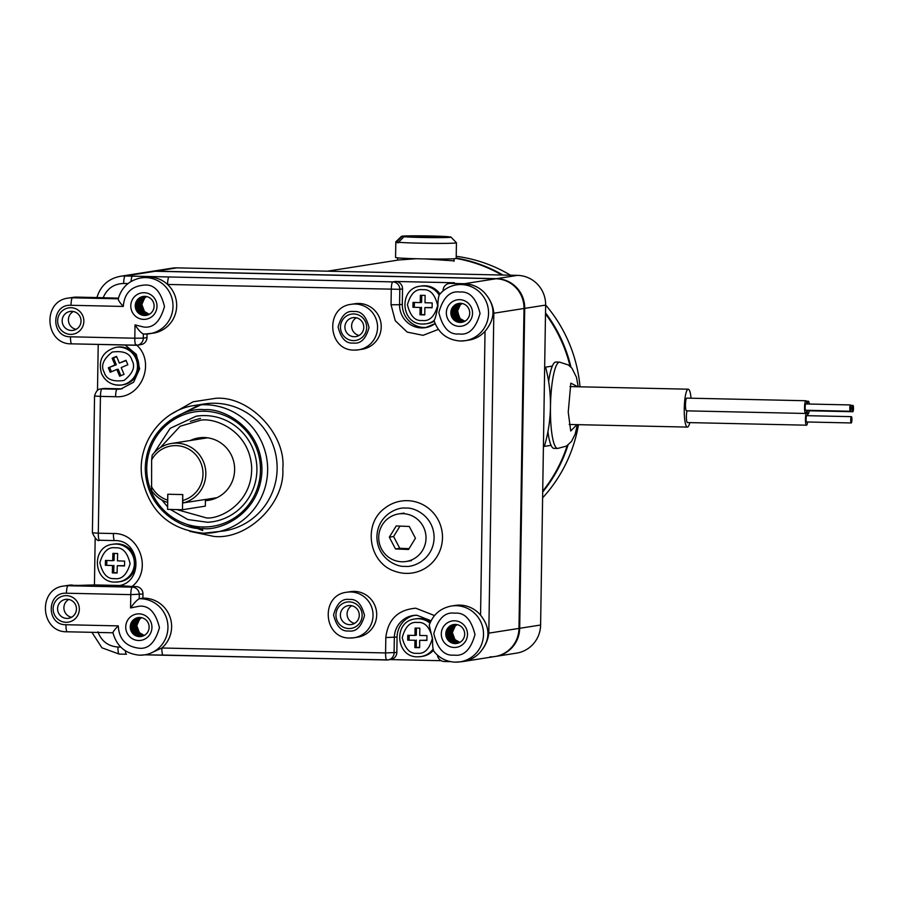 <?xml version="1.0" encoding="UTF-8"?>
<svg xmlns="http://www.w3.org/2000/svg" width="898" height="898" viewBox="0 0 898 898"><rect width="100%" height="100%" fill="white"/><g stroke="black" fill="none" stroke-linecap="round" stroke-linejoin="round"><path stroke-width="1.35" d="M171.989 268.199A29.106 28.568 81.1 0 1 176.951 267.862L517.517 275.372A29.106 28.568 81.1 0 1 545.636 305.084L540.607 625.019A29.106 28.568 81.1 0 1 516.541 653.138L495.617 656.416A29.106 28.568 -98.9 0 0 519.684 628.297A29.106 28.568 81.1 0 1 495.617 656.416L494.91 656.528A29.106 28.568 -98.9 0 0 518.977 628.409L524.005 308.485A29.106 28.568 -98.9 0 0 495.876 278.773L155.32 271.263A29.106 28.568 -98.9 0 0 150.348 271.589L151.055 271.477A29.106 28.568 81.1 0 1 156.028 271.151A29.106 28.568 -98.9 0 0 151.055 271.477L171.989 268.199M540.607 625.019L519.684 628.297L524.713 308.373A29.106 28.568 -98.9 0 0 496.594 278.661A29.106 28.568 81.1 0 1 524.713 308.373L519.684 628.297L518.977 628.409L488.804 633.146L493.833 313.222C493.294 306.499 490.555 300.112 485.616 294.039C495.606 306.465 495.404 318.891 485.032 331.306A28.242 27.726 81.1 0 1 468.857 340.118L465.198 340.69A28.242 27.726 81.1 0 1 460.371 341.016M517.517 275.372L496.594 278.661L156.028 271.151L496.594 278.661L464.333 283.723L450.347 283.409A7.274 7.139 -98.9 0 0 443.084 290.525L443.073 290.93M551.069 445.341L544.345 446.396A143.702 141.065 -98.9 0 0 545.591 367.147L552.315 366.092M542.718 491.161A143.702 141.065 -98.9 0 0 567.199 445.61M570.095 366.305A143.702 141.065 -98.9 0 0 545.501 313.829M501.903 275.024A143.702 141.065 -98.9 0 0 483.494 266.167A143.702 141.065 -98.9 0 0 456.139 258.467M454.062 260.869L424.821 258.916M416.257 258.736L398.802 259.971L327.4 271.185M489.938 656.865A29.106 28.568 -98.9 0 0 518.977 628.409L524.005 308.485A29.106 28.568 -98.9 0 0 495.876 278.773L155.32 271.263A29.106 28.568 -98.9 0 0 150.348 271.589L120.175 276.326A29.106 28.568 81.1 0 1 125.148 275.989L176.951 267.862M407.322 500.669A36.38 35.707 81.1 0 1 442.478 537.812A36.38 35.707 81.1 0 1 406.177 573.384A36.38 35.707 81.1 0 1 395.008 571.308C368.696 563.226 362.489 523.759 385.074 507.999A36.38 35.707 81.1 0 1 407.322 500.669M171.35 414.113L193.126 401.776L216.014 398.263C249.79 396.029 286.271 434.565 282.803 468.835C285.194 503.217 247.522 540.125 213.847 536.409L189.759 531.347M142.894 598.169L139.235 598.741C136.967 599.976 134.071 603.041 130.569 607.935L130.782 594.633L142.962 594.005L142.894 598.169A28.242 27.726 81.1 0 1 161.853 647.997A7.274 1.369 91.3 0 0 163.066 655.057L163.066 655.057A7.274 1.369 91.3 0 0 163.11 655.057L386.735 659.985M438.359 329.409L423.07 335.324L407.209 332.114L395.266 320.743L391.045 304.77L391.281 289.381A7.274 1.369 -88.7 0 1 392.774 281.893L169.048 276.966A7.274 1.369 91.3 0 0 167.567 284.453A28.242 27.726 81.1 0 1 153.311 333.158L144.769 334.056A28.242 27.726 81.1 0 1 143.388 333.989C141.312 333.169 138.517 330.138 135.014 324.908L143.557 326.995C153.277 328.41 160.248 321.574 164.48 306.499C160.731 291.244 153.973 284.116 144.219 285.093C131.299 286.17 124.328 293.287 123.295 306.442C119.625 302.413 117.986 299.865 118.356 298.81L118.199 298.967C121.567 287.338 129.132 280.333 140.885 277.92A28.242 27.726 81.1 0 1 172.932 303.973A28.242 27.726 81.1 0 1 144.814 334.056M201.029 404.807L181.003 414.225M192.262 525.757L202.69 529.349M200.523 418.356L190.342 421.33M433.532 650.859C439.088 657.987 446.328 661.759 455.275 662.152L460.146 661.826A28.242 27.726 81.1 0 0 456.218 605.701A28.242 27.726 81.1 0 0 451.391 606.027L455.062 605.443A28.242 27.726 81.1 0 1 480.565 615.186C490.555 627.68 490.364 640.106 479.981 652.442C485.1 646.56 488.029 640.139 488.804 633.146M455.331 662.152A28.242 27.726 81.1 0 0 460.146 661.826L463.817 661.254A28.242 27.726 -98.9 0 0 478.735 653.744A29.106 28.568 81.1 0 1 460.427 661.792M136.148 344.608C156.263 361.714 141.648 398.734 115.573 396.714L100.441 396.377L98.297 533.199L113.417 533.524C139.583 532.649 152.885 570.477 132.04 586.484L135.935 586.574L132.264 587.146A7.274 7.139 81.1 0 1 139.291 594.577L139.235 598.741A28.242 27.726 81.1 0 1 167.881 625.12A28.242 27.726 81.1 0 1 144.6 654.866L148.26 654.294L161.853 647.997L385.579 652.936L385.814 637.546C387.97 619.497 397.949 609.708 415.763 608.204L434.52 615.568M140.885 277.92L149.371 277.022C156.319 277.257 162.381 279.738 167.567 284.453L399.801 289.324A7.274 7.139 -98.9 0 0 392.774 281.893L395.513 281.467A7.274 7.139 81.1 0 1 402.54 288.898L399.801 289.324L399.565 304.714L402.304 304.287L402.54 288.898M464.333 283.723A29.106 28.568 -98.9 0 1 484.404 292.681A28.242 27.726 -98.9 0 0 460.102 284.307L456.431 284.879A28.242 27.726 81.1 0 1 488.478 310.933A28.242 27.726 81.1 0 1 465.198 340.69L460.326 341.016C447.103 339.96 438.325 333.079 434.003 320.373M351.365 304.299A23.045 22.618 81.1 0 1 377.497 325.547A23.045 22.618 81.1 0 1 358.504 349.827L354.519 350.085C327.658 350.972 324.571 307.037 351.365 304.299L355.024 303.726A23.045 22.618 81.1 0 1 381.167 324.975A23.045 22.618 81.1 0 1 362.175 349.243L358.504 349.827A23.045 22.618 81.1 0 1 354.575 350.085M346.841 592.231A23.045 22.618 81.1 0 1 372.984 613.48A23.045 22.618 81.1 0 1 353.98 637.76L349.996 638.018C323.134 638.905 320.047 594.97 346.841 592.231L350.501 591.659A23.045 22.618 81.1 0 1 376.644 612.907A23.045 22.618 81.1 0 1 357.651 637.176L353.98 637.76A23.045 22.618 81.1 0 1 350.052 638.018M414.506 615.343A22.742 22.315 -98.9 0 0 397.073 637.052L396.837 652.453A7.274 7.139 81.1 0 1 390.821 659.48L388.071 659.907A7.274 7.139 -98.9 0 0 394.087 652.88L394.334 637.49A22.742 22.315 81.1 0 1 417.02 615.253M454.613 620.81A13.335 13.1 81.1 0 1 467.499 634.426A13.335 13.1 81.1 0 1 454.186 647.469A13.335 13.1 81.1 0 1 441.3 633.853A13.335 13.1 81.1 0 1 454.613 620.81M455.365 624.436A9.575 9.407 -98.9 0 0 445.823 634.639A9.575 9.407 -98.9 0 0 456.7 643.473A9.575 9.407 -98.9 0 0 455.365 624.436L451.795 626.602L448.843 633.326L451.402 640.173L458.103 643.136M66.441 595.643A13.335 13.1 81.1 0 1 79.327 609.259A13.335 13.1 81.1 0 1 66.025 622.303A13.335 13.1 81.1 0 1 53.128 608.687A13.335 13.1 81.1 0 1 66.441 595.643M66.89 618.419A9.575 9.407 -98.9 0 0 76.431 608.215A9.575 9.407 -98.9 0 0 65.565 599.381A9.575 9.407 -98.9 0 0 66.89 618.419M139.055 613.85A13.335 13.1 81.1 0 1 151.942 627.466A13.335 13.1 81.1 0 1 138.64 640.51A13.335 13.1 81.1 0 1 125.742 626.894A13.335 13.1 81.1 0 1 139.055 613.85M139.807 617.476A9.575 9.407 -98.9 0 0 130.277 627.68A9.575 9.407 -98.9 0 0 141.143 636.514A9.575 9.407 -98.9 0 0 139.807 617.476L136.238 619.642L133.286 626.366L135.845 633.213L142.558 636.177M71.717 311.337A9.575 9.407 81.1 0 1 73.052 330.374A9.575 9.407 81.1 0 1 62.187 321.54A9.575 9.407 81.1 0 1 71.717 311.337M70.964 307.711A13.335 13.1 81.1 0 1 83.851 321.327A13.335 13.1 81.1 0 1 70.549 334.37A13.335 13.1 81.1 0 1 57.652 320.754A13.335 13.1 81.1 0 1 70.964 307.711M144.095 292.714A13.335 13.1 81.1 0 1 156.993 306.33A13.335 13.1 81.1 0 1 143.68 319.374A13.335 13.1 81.1 0 1 130.794 305.758A13.335 13.1 81.1 0 1 144.095 292.714M143.388 296.43L138.427 298.955L135.475 305.679L138.034 312.526L144.556 315.49A9.575 9.407 -98.9 0 0 154.086 305.286A9.575 9.407 -98.9 0 0 143.22 296.452A9.575 9.407 -98.9 0 0 144.556 315.49L138.573 312.437L136.013 305.601L138.965 298.877L143.658 296.396M459.653 299.674A13.335 13.1 81.1 0 1 472.539 313.29A13.335 13.1 81.1 0 1 459.237 326.333A13.335 13.1 81.1 0 1 446.34 312.717A13.335 13.1 81.1 0 1 459.653 299.674M460.405 303.3A9.575 9.407 -98.9 0 0 450.875 313.503A9.575 9.407 -98.9 0 0 461.74 322.337A9.575 9.407 -98.9 0 0 460.405 303.3L456.835 305.466L453.883 312.19L456.442 319.037L463.155 322M353.767 313.941A13.335 13.1 81.1 0 1 366.653 327.568A13.335 13.1 81.1 0 1 353.352 340.611A13.335 13.1 81.1 0 1 340.465 326.984A13.335 13.1 81.1 0 1 353.767 313.941M354.227 336.716A9.575 9.407 -98.9 0 0 363.757 326.524A9.575 9.407 -98.9 0 0 352.892 317.679A9.575 9.407 -98.9 0 0 354.227 336.716M349.243 601.885A13.335 13.1 81.1 0 1 362.141 615.5A13.335 13.1 81.1 0 1 348.828 628.544A13.335 13.1 81.1 0 1 335.942 614.917A13.335 13.1 81.1 0 1 349.243 601.885M349.704 624.66A9.575 9.407 -98.9 0 0 359.234 614.457A9.575 9.407 -98.9 0 0 348.368 605.622A9.575 9.407 -98.9 0 0 349.704 624.66M458.025 643.17L451.223 640.207L448.663 633.359L451.615 626.636L455.241 624.436M457.666 643.271L450.504 640.319L447.945 633.472L450.897 626.748L454.882 624.447M454.972 624.436L451.077 626.714L448.124 633.438L450.684 640.285L457.756 643.249M457.318 643.361L449.797 640.431L447.238 633.584L450.19 626.86L454.523 624.458M454.613 624.458L450.369 626.826L447.417 633.55L449.977 640.397L457.408 643.338M453.894 624.525L448.933 627.051L445.98 633.775L448.54 640.622L455.062 643.585L449.079 640.543L446.519 633.696L449.471 626.972L454.164 624.492M454.253 624.48L449.651 626.939L446.699 633.662L449.258 640.51L457.048 643.417M459.742 642.429L454.792 639.645L452.233 632.798L455.185 626.074L457.093 624.638M457.149 624.649A9.575 9.407 -98.9 0 0 453.108 629.419L452.412 632.764L454.972 639.612L459.832 642.384M459.406 642.609L454.085 639.758L451.526 632.91L454.467 626.187L456.723 624.57M456.813 624.593L454.646 626.153L451.694 632.877L454.253 639.724L459.495 642.564M459.058 642.777L453.367 639.87L450.807 633.023L453.759 626.299L456.352 624.514M456.442 624.525L453.939 626.265L450.987 632.989L453.546 639.836L459.147 642.732M458.721 642.923L452.648 639.982L450.089 633.135L453.041 626.411L455.982 624.469M456.072 624.48L453.221 626.377L450.268 633.101L452.828 639.948L458.799 642.889M458.373 643.058L451.941 640.094L449.382 633.247L452.334 626.523L455.612 624.447M455.701 624.458L452.502 626.49L449.561 633.213L452.121 640.061L458.463 643.024M142.468 636.211L135.665 633.247L133.106 626.4L136.058 619.676L139.695 617.476M142.12 636.312L134.958 633.359L132.399 626.512L135.351 619.788L139.325 617.487M139.415 617.476L135.519 619.755L132.578 626.478L135.138 633.326L142.198 636.289M141.761 636.401L134.24 633.472L131.68 626.624L134.633 619.901L138.965 617.498M139.055 617.498L134.812 619.867L131.86 626.591L134.419 633.438L141.85 636.379M138.337 617.566L133.387 620.091L130.435 626.815L132.994 633.662L139.504 636.626L133.521 633.584L130.962 626.737L133.914 620.013L138.606 617.532M138.696 617.521L134.094 619.979L131.142 626.703L133.701 633.55L141.491 636.457M144.196 635.47L139.246 632.686L136.687 625.839L139.628 619.115L141.547 617.678M141.592 617.701A9.575 9.407 -98.9 0 0 137.551 622.46L136.855 625.805L139.415 632.652L144.275 635.425M143.848 635.649L138.528 632.798L135.968 625.951L138.921 619.227L141.166 617.611M141.255 617.633L139.1 619.205L136.148 625.917L138.707 632.764L143.938 635.604M143.512 635.818L137.809 632.91L135.25 626.063L138.202 619.339L140.795 617.555M140.885 617.566L138.382 619.317L135.43 626.029L137.989 632.877L143.59 635.773M143.164 635.964L137.102 633.023L134.543 626.175L137.484 619.452L140.425 617.51M140.515 617.521L137.663 619.418L134.722 626.142L137.282 632.989L143.253 635.93M142.816 636.098L136.384 633.135L133.824 626.288L136.777 619.564L140.054 617.487M140.144 617.498L136.956 619.53L134.004 626.254L136.563 633.101L142.905 636.065M147.508 315.075L140.717 312.1L138.157 305.264L141.109 298.54L144.735 296.34M144.825 296.34L141.289 298.506L138.337 305.23L140.896 312.077L147.598 315.041M147.16 315.176L139.998 312.212L137.439 305.376L140.391 298.652L144.376 296.34M144.466 296.34L140.571 298.619L137.619 305.342L140.178 312.19L147.25 315.153M146.801 315.265L139.291 312.324L136.721 305.488L139.673 298.765L144.017 296.362M144.107 296.351L139.852 298.731L136.9 305.455L139.459 312.302L146.89 315.243M143.747 296.385L139.145 298.843L136.193 305.567L138.752 312.414L146.542 315.321M149.236 314.334L144.286 311.539L141.727 304.703L144.679 297.979L146.587 296.542M146.643 296.553A9.575 9.407 -98.9 0 0 142.591 301.324L141.906 304.669L144.466 311.516L149.326 314.289M148.9 314.513L143.568 311.651L141.008 304.815L143.961 298.091L146.217 296.475M146.307 296.486L144.14 298.057L141.188 304.781L143.747 311.628L148.978 314.468M148.552 314.67L142.861 311.763L140.301 304.927L143.253 298.203L145.835 296.419M145.936 296.43L143.422 298.17L140.481 304.893L143.04 311.741L148.641 314.637M148.204 314.828L142.142 311.875L139.583 305.039L142.535 298.316L145.465 296.374M145.566 296.385L142.715 298.282L139.762 305.006L142.322 311.853L148.293 314.783M147.867 314.951L141.424 311.988L138.864 305.152L141.817 298.428L145.106 296.351M145.195 296.351L141.996 298.394L139.044 305.118L141.603 311.965L147.946 314.917M463.065 322.034L456.263 319.059L453.703 312.223L456.655 305.5L460.292 303.3M462.717 322.135L455.555 319.172L452.996 312.336L455.948 305.612L459.922 303.3M460.023 303.3L456.128 305.578L453.176 312.302L455.735 319.149L462.807 322.113M462.358 322.225L454.837 319.284L452.278 312.448L455.23 305.724L459.563 303.322M459.653 303.311L455.409 305.69L452.457 312.414L455.017 319.261L462.448 322.202M458.945 303.389L453.984 305.915L451.032 312.639L453.591 319.486L460.113 322.449L454.13 319.396L451.559 312.56L454.511 305.836L459.204 303.356M459.293 303.344L454.691 305.803L451.739 312.526L454.298 319.374L462.088 322.281M464.794 321.293L459.843 318.498L457.284 311.662L460.225 304.938L462.144 303.502M462.189 303.513A9.575 9.407 -98.9 0 0 458.148 308.283L457.464 311.628L460.023 318.476L464.872 321.248M464.446 321.473L459.125 318.61L456.566 311.774L459.518 305.051L461.763 303.434M461.864 303.445L459.697 305.017L456.745 311.741L459.305 318.588L464.535 321.428M464.109 321.63L458.407 318.723L455.847 311.887L458.799 305.163L461.392 303.378M461.482 303.389L458.979 305.129L456.027 311.853L458.586 318.7L464.199 321.596M463.761 321.787L457.699 318.835L455.14 311.999L458.092 305.275L461.022 303.333M461.112 303.344L458.261 305.241L455.32 311.965L457.879 318.812L463.851 321.742M463.413 321.911L456.981 318.947L454.422 312.111L457.374 305.387L460.652 303.311M460.753 303.311L457.553 305.354L454.601 312.077L457.161 318.925L463.503 321.877M260.476 470.361A57.91 56.843 81.1 0 1 202.712 526.98A57.91 56.843 81.1 0 1 146.756 467.858A57.91 56.843 81.1 0 1 204.531 411.239A57.91 56.843 81.1 0 1 260.476 470.361M146.991 337.581L143.321 338.153A7.274 7.139 81.1 0 1 137.304 345.18L140.975 344.608A7.274 7.139 81.1 0 0 146.991 337.581L147.048 334.011M135.935 586.574A7.274 7.139 81.1 0 1 142.962 594.005M118.895 585.575L132.04 586.484M433.768 650.983C432.858 649.22 432.477 645.381 432.623 639.477L429.222 625.233C433.016 614.591 440.413 608.193 451.391 606.027M125.372 650.803A7.274 1.369 91.3 0 0 126.461 654.249A7.274 1.369 91.3 0 0 126.506 654.249L119.165 654.092A7.274 1.369 91.3 0 0 119.21 654.092L126.416 654.249M390.203 659.57L441.277 660.704M437.427 655.113A7.274 7.139 -98.9 0 0 444.409 661.512L450.56 661.646M130.569 607.935L139.179 606.229C148.922 605.252 155.68 612.391 159.44 627.635C155.208 642.71 148.226 649.546 138.517 648.143C125.742 646.392 118.996 638.972 118.278 625.884C114.517 629.7 112.789 632.001 113.103 632.798M66.474 593.219C46.528 591.883 46 625.176 65.981 624.727A7.274 1.369 91.3 0 0 67.193 631.788C40.32 632.663 37.245 588.729 64.027 586.001A23.045 22.618 81.1 0 1 67.967 585.732A7.274 1.369 91.3 0 0 66.474 593.219L130.782 594.633A7.274 1.369 91.3 0 1 132.264 587.146L67.967 585.732L94.447 584.924L119.367 585.474M98.219 344.439L97.5 390.304M95.166 538.699L94.447 584.924M115.573 396.714A7.274 1.369 -88.7 0 1 117.054 389.227L119.793 388.789L104.673 388.464A7.274 7.139 -98.9 0 0 103.427 388.542L100.688 388.969A7.274 7.139 -98.9 0 1 101.934 388.89A7.274 1.369 91.3 0 0 100.441 396.377L94.548 396.052C95.884 391.382 97.927 389.025 100.688 388.969M119.793 388.789A22.854 22.439 -98.9 0 0 122.319 388.699M169.048 276.966L132.444 276.157A7.274 1.369 91.3 0 0 131.052 281.478M135.014 324.908L134.812 338.209L143.321 338.153L143.321 333.989L144.769 334.056M449.101 283.499L453.221 282.848A7.274 7.139 81.1 0 1 454.455 282.769L395.513 281.467M439.358 294.769A28.242 27.726 81.1 0 1 456.431 284.879C449.46 286.069 443.713 289.403 439.178 294.892L439.358 294.769C438.392 296.823 437.887 300.796 437.854 306.701C436.428 314.199 435.204 318.79 434.161 320.451M402.304 304.287A22.742 22.315 -98.9 0 0 426.774 327.411M73.31 311.505A9.575 9.407 -98.9 0 0 76.106 329.33M68.787 599.449A9.575 9.407 -98.9 0 0 71.582 617.263M123.295 306.442L70.998 305.286C51.051 303.951 50.524 337.244 70.504 336.795A7.274 1.369 91.3 0 0 71.717 343.855A7.274 1.369 91.3 0 0 71.761 343.844L135.968 345.27A7.274 1.369 91.3 0 0 136.069 345.27A7.274 7.139 81.1 0 0 137.304 345.18L71.717 343.855C44.844 344.731 41.757 300.796 68.551 298.057A23.045 22.618 81.1 0 1 72.491 297.799L76.835 297.115A23.045 22.618 -98.9 0 0 72.895 297.384L76.88 297.115A7.274 1.369 -88.7 0 1 76.925 297.115M118.413 298.158L97.399 297.575L96.827 298.439L97.399 297.575L76.835 297.115A7.274 1.369 -88.7 0 1 76.88 297.115L97.298 297.564M356.315 317.791A9.575 9.407 -98.9 0 0 359.088 335.459M351.791 605.723A9.575 9.407 -98.9 0 0 354.564 623.403M459.608 319.643L457.486 309.9M401.597 561.755A24.066 23.629 81.1 0 1 398.645 513.937A24.066 23.629 81.1 0 1 425.966 536.342A24.066 23.629 81.1 0 1 401.597 561.755M408.534 549.475L415.437 538.228L409.275 526.464L396.22 525.947L389.317 537.195L395.479 548.959L408.534 549.475M395.479 548.959L399.745 548.296L409.028 548.656M389.317 537.195L393.593 536.533L399.745 548.296M399.992 526.093L393.593 536.533M205.429 500.646A31.587 31.015 -98.9 0 0 205.586 500.635A31.587 31.015 -98.9 0 0 208.516 500.321A31.587 31.015 -98.9 0 0 234.445 465.793A31.587 31.015 -98.9 0 0 201.646 437.584A31.587 31.015 -98.9 0 0 198.716 437.898A31.587 31.015 -98.9 0 0 190.309 440.514M205.429 500.568A31.587 31.015 -98.9 0 0 206.271 500.523A31.587 31.015 -98.9 0 0 208.852 500.265M199.064 437.854A31.587 31.015 -98.9 0 0 190.993 440.402M167.702 502.465A30.319 29.757 81.1 0 1 151.605 490.589L151.639 459.866A27.894 27.378 81.1 0 1 197.19 456.465A27.894 27.378 81.1 0 1 182.687 500.478L183.102 502.914L205.44 499.456M151.639 459.866L152.166 455.219A30.319 29.757 81.1 0 1 171.361 443.489A30.319 29.757 81.1 0 1 176.536 443.141A30.319 29.757 81.1 0 1 205.653 470.238A30.319 29.757 81.1 0 1 183.102 502.914M182.687 500.478L182.777 494.574L167.769 494.248L167.679 500.152A27.894 27.378 81.1 0 1 151.223 486.076M439.953 293.972A19.038 18.69 -98.9 0 0 421.678 285.968L420.298 286.181A19.038 18.69 81.1 0 1 439.111 295.004M434.06 320.586A19.038 18.69 81.1 0 1 426.202 323.808L427.583 323.583A19.038 18.69 -98.9 0 0 434.228 321.158M412.934 307.273L420.129 307.464L419.983 314.794L424.754 314.917L424.9 307.587L432.095 307.778L432.196 302.929L424.99 302.738L425.136 295.408L420.376 295.285L420.23 302.615L413.024 302.424L412.934 307.273L420.129 307.464M419.983 314.794L421.353 314.581L421.499 307.251M414.304 307.06L414.393 302.458M421.746 295.319L421.6 302.401L420.23 302.615M424.9 307.587L432.106 307.531M421.353 314.581L424.754 314.67M115.82 347.358C102.72 351.399 97.949 360.12 101.496 373.501C105.65 381.998 112.396 385.814 121.724 384.973L123.105 384.759A19.038 18.69 -98.9 0 0 137.36 358.605A19.038 18.69 -98.9 0 0 117.2 347.144L115.82 347.358A19.038 18.69 81.1 0 1 135.98 358.818A19.038 18.69 81.1 0 1 121.724 384.973A19.038 18.69 81.1 0 1 101.564 373.512M112.149 358.212L114.966 364.97L108.332 367.798L110.196 372.277L116.83 369.448L119.647 376.206L124.025 374.343L121.208 367.574L127.842 364.745L125.978 360.278L119.344 363.106L116.527 356.338L112.149 358.212L113.518 357.988L116.336 364.756L114.966 364.97M108.332 367.798L116.336 364.756M113.518 357.988L116.661 356.652M126.113 360.581L119.344 363.106M116.83 369.448L118.199 369.235L120.882 375.678M109.702 367.585L111.442 371.75M117.616 543.851A19.038 18.69 -98.9 0 0 114.113 544.065L112.733 544.278A19.038 18.69 81.1 0 1 134.341 561.968A19.038 18.69 81.1 0 1 115.124 582.106L120.018 581.68A19.038 18.69 -98.9 0 0 117.616 543.851M105.347 565.28L112.542 565.538L112.329 572.868L117.088 573.036L117.301 565.706L124.508 565.965L124.642 561.115L117.447 560.857L117.66 553.527L112.901 553.359L112.688 560.689L105.481 560.431L105.347 565.28L112.542 565.538M112.329 572.868L113.698 572.655L113.911 565.325M106.716 565.067L106.851 560.487M114.259 553.415L114.057 560.475L112.688 560.689M117.301 565.706L124.519 565.706M113.698 572.655L117.099 572.767M430.366 622.202A19.038 18.69 -98.9 0 0 416.448 618.744L415.067 618.958A19.038 18.69 81.1 0 1 429.951 623.178M433.049 649.175A19.038 18.69 81.1 0 1 420.971 656.573L422.352 656.359A19.038 18.69 -98.9 0 0 433.307 650.354M407.726 640.151L414.932 640.263L414.865 647.593L419.624 647.671L419.692 640.33L426.898 640.442L426.943 635.593L419.736 635.481L419.804 628.151L415.044 628.084L414.977 635.414L407.771 635.301L407.726 640.151L414.932 640.263M414.865 647.593L416.234 647.379L416.302 640.05M409.095 639.937L409.14 635.324M416.414 628.106L416.346 635.2L414.977 635.414M419.692 640.33L426.898 640.207M416.234 647.379L419.635 647.436M450.942 237.083A24.74 0.819 -179.1 0 1 432.118 237.611A24.74 0.819 -179.1 0 1 403.943 236.735L450.437 236.937A24.74 0.819 -179.1 0 1 450.942 237.083L456.431 242.741A30.319 0.999 -179.1 0 1 456.442 242.774A30.319 0.999 -179.1 0 1 435.856 243.403A30.319 0.999 -179.1 0 1 398.532 242.28L398.532 242.763A30.319 0.999 0.9 0 1 396.579 242.55L396.59 242.067A30.319 0.999 -179.1 0 1 395.816 241.82A30.319 0.999 -179.1 0 1 395.838 241.787L401.496 236.309A24.74 0.819 -179.1 0 1 421.106 235.848A24.74 0.819 -179.1 0 1 448.495 236.724L448.697 236.937M395.816 241.82L395.569 257.457A30.319 0.999 0.9 0 0 435.609 259.039A30.319 0.999 0.9 0 0 456.195 258.411L456.442 242.774M396.59 242.067L401.99 236.511A24.74 0.819 -179.1 0 1 401.496 236.309M403.943 236.735L398.532 242.28M401.99 236.511L448.495 236.724M398.532 242.55L396.579 242.55M577.403 424.653L575.169 434.127L571.487 441.49L566.458 446.082L557.658 448.45A43.171 8.116 -88.7 0 1 550.496 415.336A43.171 8.116 -88.7 0 1 559.555 362.13L555.862 362.051A43.171 8.116 91.3 0 0 548.633 381.527M547.937 431.646A43.171 8.116 91.3 0 0 553.965 448.371L557.658 448.45M689.81 422.61A18.948 3.558 -88.7 0 1 687.397 427.089A18.948 3.558 -88.7 0 1 686.521 426.46A18.948 3.558 -88.7 0 1 684.343 405.671A18.948 3.558 -88.7 0 1 688.238 389.193A18.948 3.558 -88.7 0 1 689.114 389.822A18.948 3.558 -88.7 0 1 691.067 398.207M807.639 421.993A6.365 1.201 -88.7 0 1 806.527 425.192A6.365 1.201 -88.7 0 1 806.224 424.979A6.365 1.201 -88.7 0 1 805.495 417.997A6.365 1.201 -88.7 0 1 806.808 412.463A6.365 1.201 -88.7 0 1 807.1 412.665A6.365 1.201 -88.7 0 1 807.773 415.695M806.527 425.192L687.453 422.565A6.365 1.201 -88.7 0 1 687.15 422.352A6.365 1.201 -88.7 0 1 686.386 417.2A6.365 1.201 -88.7 0 1 687.049 410.857M806.718 410.285A6.365 1.201 -88.7 0 1 805.607 413.473A6.365 1.201 -88.7 0 1 805.315 413.26A6.365 1.201 -88.7 0 1 804.586 406.278A6.365 1.201 -88.7 0 1 805.888 400.744A6.365 1.201 -88.7 0 1 806.191 400.946A6.365 1.201 -88.7 0 1 806.864 403.977M805.607 413.473L686.532 410.846A6.365 1.201 -88.7 0 1 686.24 410.633A6.365 1.201 -88.7 0 1 685.511 403.651A6.365 1.201 -88.7 0 1 686.813 398.117L805.888 400.744M809.199 410.779A6.365 1.201 -88.7 0 1 808.088 413.967A6.365 1.201 -88.7 0 1 807.796 413.754A6.365 1.201 -88.7 0 1 807.089 410.285M807.324 403.988A6.365 1.201 -88.7 0 1 808.368 401.238A6.365 1.201 -88.7 0 1 808.671 401.44A6.365 1.201 -88.7 0 1 809.3 404.033M851.102 422.857A3.154 0.595 -88.7 0 1 850.743 419.4A3.154 0.595 -88.7 0 1 851.394 416.661A3.154 0.595 -88.7 0 1 851.54 416.762A3.154 0.595 -88.7 0 1 851.899 420.219A3.154 0.595 -88.7 0 1 851.248 422.958A3.154 0.595 -88.7 0 1 851.102 422.857M806.752 421.88A3.154 0.595 -88.7 0 1 806.595 421.97A3.154 0.595 -88.7 0 1 806.449 421.869A3.154 0.595 -88.7 0 1 806.09 418.412A3.154 0.595 -88.7 0 1 806.741 415.673A3.154 0.595 -88.7 0 1 806.887 415.774M850.193 411.138A3.154 0.595 -88.7 0 1 849.822 407.681A3.154 0.595 -88.7 0 1 850.473 404.942A3.154 0.595 -88.7 0 1 850.619 405.043A3.154 0.595 -88.7 0 1 850.978 408.5A3.154 0.595 -88.7 0 1 850.339 411.239A3.154 0.595 -88.7 0 1 850.193 411.138M805.832 410.161A3.154 0.595 -88.7 0 1 805.686 410.263A3.154 0.595 -88.7 0 1 805.54 410.15A3.154 0.595 -88.7 0 1 805.169 406.693A3.154 0.595 -88.7 0 1 805.82 403.954A3.154 0.595 -88.7 0 1 805.966 404.055M852.673 411.632A3.154 0.595 -88.7 0 1 852.303 408.175A3.154 0.595 -88.7 0 1 852.954 405.436A3.154 0.595 -88.7 0 1 853.1 405.537A3.154 0.595 -88.7 0 1 853.459 408.994A3.154 0.595 -88.7 0 1 852.819 411.733A3.154 0.595 -88.7 0 1 852.673 411.632M542.605 497.851A144.006 141.356 -98.9 0 0 578.48 424.687M580.007 386.814A144.006 141.356 -98.9 0 0 545.636 304.972M510.502 275.215A144.006 141.356 -98.9 0 0 456.229 256.312M456.206 258.063A144.006 141.356 81.1 0 1 502.981 275.057M545.513 312.83A144.006 141.356 81.1 0 1 570.96 367.125M568.041 445.004A144.006 141.356 81.1 0 1 542.695 492.037M182.474 509.727L182.721 494.574L167.836 494.248L167.589 509.391L182.474 509.727L205.339 506.135L205.44 499.411M493.833 313.222L545.636 305.084M385.814 637.546L397.073 637.052M405.963 508.111C414.348 507.123 434.06 516.294 434.116 537.857C433.386 559.398 413.394 567.693 405.054 566.335C396.658 567.323 376.947 558.152 376.902 536.589C377.631 515.048 397.612 506.753 405.963 508.111M215.026 403.247A64.274 63.085 -98.9 0 0 204.048 403.988L194.563 405.469A64.274 63.085 81.1 0 1 205.541 404.74A64.274 63.085 81.1 0 1 267.492 464.76A64.274 63.085 81.1 0 1 214.499 532.458A64.274 63.085 81.1 0 1 203.52 533.199L223.984 530.965A64.274 63.085 -98.9 0 0 276.977 463.267A64.274 63.085 -98.9 0 0 215.026 403.247M454.725 613.188C464.479 612.212 471.237 619.351 474.986 634.594C470.754 649.669 463.783 656.505 454.074 655.102C444.319 656.079 437.562 648.94 433.801 633.685C438.033 618.61 445.015 611.785 454.725 613.188M144.6 654.866A28.242 27.726 81.1 0 1 139.774 655.192L144.6 654.866M459.776 292.052C469.531 291.075 476.277 298.203 480.037 313.458C475.805 328.533 468.835 335.369 459.114 333.955C449.359 334.932 442.602 327.804 438.853 312.549C443.084 297.474 450.055 290.638 459.776 292.052M353.812 311.527C361.142 310.787 366.216 316.152 369.044 327.613C365.856 338.95 360.614 344.091 353.318 343.025C345.977 343.766 340.903 338.4 338.086 326.939C341.262 315.602 346.505 310.461 353.812 311.527M349.288 599.46C356.618 598.719 361.692 604.085 364.521 615.557C361.333 626.883 356.091 632.024 348.794 630.968C341.453 631.698 336.38 626.333 333.562 614.872C336.739 603.535 341.981 598.394 349.288 599.46M204.553 409.724C221.649 407.714 261.857 426.427 261.969 470.395C260.476 514.33 219.718 531.257 202.679 528.484C185.583 530.505 145.375 511.793 145.274 467.824C146.756 423.89 187.525 406.962 204.553 409.724M478.735 653.744L479.981 652.442M484.404 292.681L485.616 294.039M480.565 615.186L485.032 331.306M144.836 654.833L388.071 659.907A7.274 7.139 -98.9 0 1 386.836 659.996A7.274 1.369 -88.7 0 1 386.791 659.996A7.274 1.369 -88.7 0 1 385.579 652.936L396.837 652.453M113.417 533.524A7.274 1.369 91.3 0 0 114.63 540.585A7.274 1.369 91.3 0 0 114.675 540.585M92.528 532.817L98.297 533.199A7.274 1.369 91.3 0 0 99.51 540.248A7.274 1.369 91.3 0 0 99.555 540.248L114.585 540.585C140.851 539.597 143.938 583.285 117.84 585.765A22.742 22.315 81.1 0 1 116.785 585.911M125.204 345.034L136.339 354.418L139.617 368.842L133.622 382.211L120.961 388.957A22.854 22.439 81.1 0 1 117.054 389.227L101.934 388.89L104.673 388.464M391.045 304.77L399.565 304.714A22.742 22.315 81.1 0 0 435.115 323.594M70.504 336.795L134.812 338.209A7.274 1.369 91.3 0 0 136.013 345.27M450.347 283.409L454.455 282.769M132.444 276.157L125.148 275.989A7.274 1.369 91.3 0 0 123.666 283.476L128.01 283.577M120.759 647.099L117.952 647.031A7.274 1.369 91.3 0 0 119.165 654.092L101.934 647.817L91.91 632.327M97.893 631.799C101.44 641.183 108.119 646.257 117.952 647.031M67.238 631.788L112.968 632.787L67.193 631.788A7.274 1.369 91.3 0 0 67.238 631.788M65.981 624.727L118.278 625.884M72.401 585.058A7.274 1.369 91.3 0 0 72.356 585.047A7.274 1.369 91.3 0 0 72.311 585.047A23.045 22.618 -98.9 0 0 68.371 585.316L91.024 585.462M70.998 305.286A7.274 1.369 -88.7 0 1 72.491 297.799L118.233 298.81M123.666 283.476C113.822 283.824 106.974 288.606 103.135 297.822M160.271 447.653L180.184 426.224L200.557 420.242C214.476 417.447 248.69 430.142 251.608 466.275C253.225 502.487 220.841 519.111 206.675 517.978L176.816 509.593M212.736 521.749L207.775 522.288A53.42 52.432 -98.9 0 0 212.736 521.749A53.42 52.432 -98.9 0 0 256.592 463.357A53.42 52.432 -98.9 0 0 201.118 415.673A53.42 52.432 -98.9 0 0 196.168 416.201L170.182 428.335L154.389 452.536M422.868 289.717C430.03 289.033 434.969 294.286 437.685 305.5C434.531 316.556 429.39 321.551 422.251 320.496C415.089 321.181 410.15 315.916 407.445 304.703C410.599 293.646 415.74 288.651 422.868 289.717M426.202 323.808A19.038 18.69 81.1 0 1 422.868 324.021L426.202 323.808M132.006 360.334C135.598 366.71 132.926 373.422 124.003 380.471C112.789 382.02 106.177 379.27 104.168 372.21C100.576 365.834 103.248 359.121 112.171 352.072C123.385 350.523 129.997 353.284 132.006 360.334M115.438 547.814C122.611 547.196 127.505 552.506 130.109 563.742C126.854 574.765 121.668 579.715 114.551 578.581C107.378 579.199 102.484 573.889 99.88 562.653C103.135 551.63 108.321 546.68 115.438 547.814M417.469 622.482C424.631 621.719 429.626 626.916 432.454 638.108C429.424 649.198 424.339 654.249 417.2 653.273C410.038 654.036 405.043 648.827 402.214 637.647C405.245 626.557 410.33 621.495 417.469 622.482M420.971 656.573A19.038 18.69 81.1 0 1 417.851 656.797L420.971 656.573M576.943 424.642L570.724 431.006L568.232 412.137L570.825 383.132L577.784 386.757M413.136 615.523L416.975 615.265L431.051 620.787M199.345 404.908L173.303 418.187M181.486 522.299L202.746 530.606M94.548 396.052L92.393 532.862C95.446 539.036 97.815 541.494 99.51 540.248L114.63 540.585M435.103 323.572L425.416 327.669M144.814 654.833L163.066 655.057M139.729 655.192C125.675 653.946 116.751 646.448 112.946 632.708M463.368 661.478L494.91 656.528M64.027 586.001L68.371 585.316M68.551 298.057L72.895 297.384M203.487 533.199C169.464 529.831 148.922 511.142 141.884 477.141C136.664 443.814 161.64 409.791 194.563 405.469M120.175 276.326C108.119 278.795 100.34 285.979 96.838 297.889M404.021 513.084L398.645 513.937M411.486 560.644L406.109 561.497M207.775 522.288L187.873 519.56L170.396 509.458M167.634 506.876L161.831 499.973M207.528 437.809L171.361 443.489M216.923 497.705L205.44 499.513M422.846 324.021C400.744 324.683 398.252 288.415 420.298 286.181M115.101 582.106C93.1 582.566 90.788 546.489 112.733 544.278M417.828 656.797C395.614 657.706 392.897 621.203 415.067 618.958M454.062 261.284L454.096 258.747M397.623 260.162L397.657 257.861M578.233 386.769L576.437 377.227L571.959 368.225L568.344 364.947L559.555 362.13M570.028 386.589L688.238 389.193M808.368 401.238L806.314 401.193M851.394 416.661L806.741 415.673M850.473 404.942L805.82 403.954M852.954 405.436L850.765 405.38M569.197 424.473L687.397 427.089M851.248 422.958L806.595 421.97M850.339 411.239L805.686 410.263M852.819 411.733L808.166 410.756"/></g></svg>

